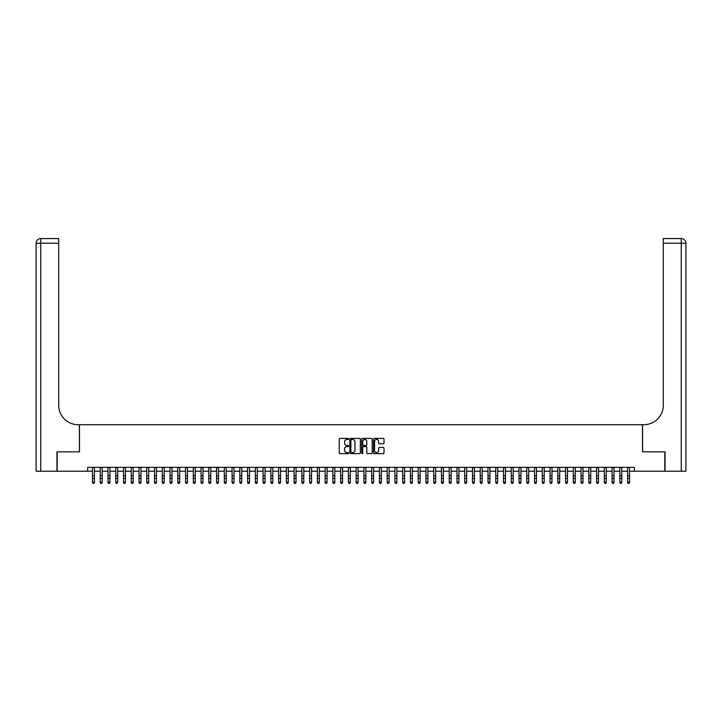 <?xml version="1.0" encoding="UTF-8"?>
<svg xmlns="http://www.w3.org/2000/svg" width="722" height="722" viewBox="0 0 722 722"><rect width="100%" height="100%" fill="white"/><g stroke="black" fill="none" stroke-linecap="round" stroke-linejoin="round"><path stroke-width="1.08" d="M348.591 438.94A0.532 0.532 0 0 0 348.058 438.407L339.972 438.407A0.758 0.758 0 0 0 339.214 439.175L339.214 452.875A0.758 0.758 0 0 0 339.972 453.633L348.058 453.633A0.532 0.532 0 0 0 348.591 453.1A0.532 0.532 0 0 0 348.058 452.568L347.011 452.568A2.437 2.437 0 0 1 344.575 450.131L344.575 448.994A2.437 2.437 0 0 1 347.011 446.557L348.058 446.557A0.532 0.532 0 0 0 348.591 446.025A0.532 0.532 0 0 0 348.058 445.492L347.011 445.492A2.437 2.437 0 0 1 344.575 443.055L344.575 441.909A2.437 2.437 0 0 1 347.011 439.472L348.058 439.472A0.532 0.532 0 0 0 348.591 438.94M383.247 443.777A0.758 0.758 0 0 0 384.005 443.019L384.005 439.175A0.758 0.758 0 0 0 383.247 438.407L374.267 438.407A0.758 0.758 0 0 0 373.5 439.175L373.5 452.875A0.758 0.758 0 0 0 374.267 453.633L383.247 453.633A0.758 0.758 0 0 0 384.005 452.875L384.005 448.227A0.758 0.758 0 0 0 383.247 447.469L379.402 447.469A0.758 0.758 0 0 0 378.644 448.227L378.644 450.528A2.04 2.04 0 0 1 376.604 452.568A2.04 2.04 0 0 1 374.565 450.528L374.565 441.512A2.04 2.04 0 0 1 376.604 439.472A2.04 2.04 0 0 1 378.644 441.512L378.644 443.019A0.758 0.758 0 0 0 379.402 443.777L383.247 443.777M87.633 471.222L57.191 471.222L57.191 451.837L79.492 451.837L79.492 424.698L642.508 424.698L642.508 451.837L664.809 451.837L664.809 471.222L634.367 471.222L634.367 467.351L87.633 467.351L87.633 471.222L92.479 471.222M360.332 439.175A0.758 0.758 0 0 0 359.574 438.407L350.594 438.407A0.758 0.758 0 0 0 349.827 439.175L349.827 452.875A0.758 0.758 0 0 0 350.594 453.633L359.574 453.633A0.758 0.758 0 0 0 360.332 452.875L360.332 439.175M362.426 438.407L371.406 438.407A0.758 0.758 0 0 1 372.173 439.175L372.173 452.875A0.758 0.758 0 0 1 371.406 453.633L367.561 453.633A0.758 0.758 0 0 1 366.803 452.875L366.803 447.315A0.758 0.758 0 0 0 366.045 446.557L363.491 446.557A0.758 0.758 0 0 0 362.733 447.315L362.733 453.1A0.532 0.532 0 0 1 362.2 453.633A0.532 0.532 0 0 1 361.668 453.1L361.668 439.175A0.758 0.758 0 0 1 362.426 438.407M94.42 471.222L100.232 471.222M102.172 471.222L107.993 471.222M109.924 471.222L115.746 471.222M117.686 471.222L123.498 471.222M125.438 471.222L131.26 471.222M133.191 471.222L139.012 471.222M140.952 471.222L146.765 471.222M148.705 471.222L154.517 471.222M156.457 471.222L162.279 471.222M164.21 471.222L170.031 471.222M171.971 471.222L177.783 471.222M179.724 471.222L185.545 471.222M187.476 471.222L193.297 471.222M195.238 471.222L201.05 471.222M202.99 471.222L208.802 471.222M210.743 471.222L216.564 471.222M218.504 471.222L224.316 471.222M226.257 471.222L232.069 471.222M234.009 471.222L239.83 471.222M241.762 471.222L247.583 471.222M249.523 471.222L255.335 471.222M257.276 471.222L263.088 471.222M265.028 471.222L270.849 471.222M272.79 471.222L278.602 471.222M280.542 471.222L286.354 471.222M288.295 471.222L294.116 471.222M296.047 471.222L301.868 471.222M303.809 471.222L309.621 471.222M311.561 471.222L317.373 471.222M319.314 471.222L325.135 471.222M327.075 471.222L332.887 471.222M334.827 471.222L340.64 471.222M342.58 471.222L348.401 471.222M350.332 471.222L356.154 471.222M358.094 471.222L363.906 471.222M365.846 471.222L371.668 471.222M373.599 471.222L379.42 471.222M381.36 471.222L387.173 471.222M389.113 471.222L394.925 471.222M396.865 471.222L402.686 471.222M404.627 471.222L410.439 471.222M412.379 471.222L418.191 471.222M420.132 471.222L425.953 471.222M427.884 471.222L433.705 471.222M435.646 471.222L441.458 471.222M443.398 471.222L449.21 471.222M451.151 471.222L456.972 471.222M458.912 471.222L464.724 471.222M466.665 471.222L472.477 471.222M474.417 471.222L480.238 471.222M482.17 471.222L487.991 471.222M489.931 471.222L495.743 471.222M497.684 471.222L503.496 471.222M505.436 471.222L511.257 471.222M513.198 471.222L519.01 471.222M520.95 471.222L526.762 471.222M528.703 471.222L534.524 471.222M536.455 471.222L542.276 471.222M544.217 471.222L550.029 471.222M551.969 471.222L557.79 471.222M559.721 471.222L565.543 471.222M567.483 471.222L573.295 471.222M575.235 471.222L581.048 471.222M582.988 471.222L588.809 471.222M590.74 471.222L596.562 471.222M598.502 471.222L604.314 471.222M606.254 471.222L612.076 471.222M614.007 471.222L619.828 471.222M621.768 471.222L627.58 471.222M629.521 471.222L634.367 471.222M351.424 439.472A0.532 0.532 0 0 0 350.892 440.005L350.892 452.035A0.532 0.532 0 0 0 351.424 452.568L352.535 452.568A2.437 2.437 0 0 0 354.971 450.131L354.971 441.909A2.437 2.437 0 0 0 352.535 439.472L351.424 439.472M366.803 441.548A2.04 2.04 0 0 0 364.772 439.517A2.04 2.04 0 0 0 362.733 441.548L362.733 444.725A0.758 0.758 0 0 0 363.491 445.492L366.045 445.492A0.758 0.758 0 0 0 366.803 444.725L366.803 441.548M94.42 467.351L94.42 482.576L93.833 483.424L93.057 483.253L93.833 483.424M92.479 467.351L92.479 482.143L94.42 482.143L93.833 483.253M93.057 483.424L92.479 482.576L93.057 483.253M56.957 451.837L79.411 451.837L79.411 424.698L78.093 424.698A19.386 19.386 0 0 1 58.708 405.304L58.708 243.224L40.757 243.224L40.757 471.222L56.957 471.222L56.957 451.837M40.757 471.222L36.1 471.222L36.1 243.224A4.657 4.657 0 0 1 40.757 238.576L58.708 238.576L58.708 243.224M58.708 238.576L40.757 238.576A4.657 4.657 0 0 0 36.1 243.224L40.757 243.224L40.757 238.576M78.093 424.698A19.386 19.386 0 0 1 58.708 405.304M685.9 471.222L685.9 243.224L685.9 471.222L665.043 471.222L665.043 451.837L642.589 451.837L642.589 424.698L643.907 424.698A19.386 19.386 0 0 0 663.292 405.304L663.292 238.576L681.243 238.576L663.292 238.576M681.243 471.222L681.243 238.576A4.657 4.657 0 0 1 685.9 243.224L685.9 424.698M643.907 424.698A19.386 19.386 0 0 0 663.292 405.304M102.172 467.351L102.172 482.576L101.594 483.424L100.818 483.253L101.594 483.424M100.232 467.351L100.232 482.143L102.172 482.143L101.594 483.253M100.818 483.424L100.232 482.576L100.818 483.253M109.924 467.351L109.924 482.576L109.347 483.424L108.571 483.253L109.347 483.424M107.993 467.351L107.993 482.143L109.924 482.143L109.347 483.253M108.571 483.424L107.993 482.576L108.571 483.253M117.686 467.351L117.686 482.576L117.099 483.424L116.323 483.253L117.099 483.424M115.746 467.351L115.746 482.143L117.686 482.143L117.099 483.253M116.323 483.424L115.746 482.576L116.323 483.253M125.438 467.351L125.438 482.576L124.861 483.424L124.085 483.253L124.861 483.424M123.498 467.351L123.498 482.143L125.438 482.143L124.861 483.253M124.085 483.424L123.498 482.576L124.085 483.253M133.191 467.351L133.191 482.576L132.613 483.424L131.837 483.253L132.613 483.424M131.26 467.351L131.26 482.143L133.191 482.143L132.613 483.253M131.837 483.424L131.26 482.576L131.837 483.253M140.952 467.351L140.952 482.576L140.366 483.424L139.59 483.253L140.366 483.424M139.012 467.351L139.012 482.143L140.952 482.143L140.366 483.253M139.59 483.424L139.012 482.576L139.59 483.253M148.705 467.351L148.705 482.576L148.118 483.424L147.351 483.253L148.118 483.424M146.765 467.351L146.765 482.143L148.705 482.143L148.118 483.253M147.351 483.424L146.765 482.576L147.351 483.253M156.457 467.351L156.457 482.576L155.88 483.424L155.104 483.253L155.88 483.424M154.517 467.351L154.517 482.143L156.457 482.143L155.88 483.253M155.104 483.424L154.517 482.576L155.104 483.253M164.21 467.351L164.21 482.576L163.632 483.424L162.856 483.253L163.632 483.424M162.279 467.351L162.279 482.143L164.21 482.143L163.632 483.253M162.856 483.424L162.279 482.576L162.856 483.253M171.971 467.351L171.971 482.576L171.385 483.424L170.609 483.253L171.385 483.424M170.031 467.351L170.031 482.143L171.971 482.143L171.385 483.253M170.609 483.424L170.031 482.576L170.609 483.253M179.724 467.351L179.724 482.576L179.146 483.424L178.37 483.253L179.146 483.424M177.783 467.351L177.783 482.143L179.724 482.143L179.146 483.253M178.37 483.424L177.783 482.576L178.37 483.253M187.476 467.351L187.476 482.576L186.899 483.424L186.123 483.253L186.899 483.424M185.545 467.351L185.545 482.143L187.476 482.143L186.899 483.253M186.123 483.424L185.545 482.576L186.123 483.253M195.238 467.351L195.238 482.576L194.651 483.424L193.875 483.253L194.651 483.424M193.297 467.351L193.297 482.143L195.238 482.143L194.651 483.253M193.875 483.424L193.297 482.576L193.875 483.253M202.99 467.351L202.99 482.576L202.404 483.424L201.637 483.253L202.404 483.424M201.05 467.351L201.05 482.143L202.99 482.143L202.404 483.253M201.637 483.424L201.05 482.576L201.637 483.253M210.743 467.351L210.743 482.576L210.165 483.424L209.389 483.253L210.165 483.424M208.802 467.351L208.802 482.143L210.743 482.143L210.165 483.253M209.389 483.424L208.802 482.576L209.389 483.253M218.504 467.351L218.504 482.576L217.918 483.424L217.141 483.253L217.918 483.424M216.564 467.351L216.564 482.143L218.504 482.143L217.918 483.253M217.141 483.424L216.564 482.576L217.141 483.253M226.257 467.351L226.257 482.576L225.67 483.424L224.894 483.253L225.67 483.424M224.316 467.351L224.316 482.143L226.257 482.143L225.67 483.253M224.894 483.424L224.316 482.576L224.894 483.253M234.009 467.351L234.009 482.576L233.432 483.424L232.655 483.253L233.432 483.424M232.069 467.351L232.069 482.143L234.009 482.143L233.432 483.253M232.655 483.424L232.069 482.576L232.655 483.253M241.762 467.351L241.762 482.576L241.184 483.424L240.408 483.253L241.184 483.424M239.83 467.351L239.83 482.143L241.762 482.143L241.184 483.253M240.408 483.424L239.83 482.576L240.408 483.253M249.523 467.351L249.523 482.576L248.937 483.424L248.16 483.253L248.937 483.424M247.583 467.351L247.583 482.143L249.523 482.143L248.937 483.253M248.16 483.424L247.583 482.576L248.16 483.253M257.276 467.351L257.276 482.576L256.698 483.424L255.922 483.253L256.698 483.424M255.335 467.351L255.335 482.143L257.276 482.143L256.698 483.253M255.922 483.424L255.335 482.576L255.922 483.253M265.028 467.351L265.028 482.576L264.451 483.424L263.674 483.253L264.451 483.424M263.088 467.351L263.088 482.143L265.028 482.143L264.451 483.253M263.674 483.424L263.088 482.576L263.674 483.253M272.79 467.351L272.79 482.576L272.203 483.424L271.427 483.253L272.203 483.424M270.849 467.351L270.849 482.143L272.79 482.143L272.203 483.253M271.427 483.424L270.849 482.576L271.427 483.253M280.542 467.351L280.542 482.576L279.955 483.424L279.179 483.253L279.955 483.424M278.602 467.351L278.602 482.143L280.542 482.143L279.955 483.253M279.179 483.424L278.602 482.576L279.179 483.253M288.295 467.351L288.295 482.576L287.717 483.424L286.941 483.253L287.717 483.424M286.354 467.351L286.354 482.143L288.295 482.143L287.717 483.253M286.941 483.424L286.354 482.576L286.941 483.253M296.047 467.351L296.047 482.576L295.469 483.424L294.693 483.253L295.469 483.424M294.116 467.351L294.116 482.143L296.047 482.143L295.469 483.253M294.693 483.424L294.116 482.576L294.693 483.253M303.809 467.351L303.809 482.576L303.222 483.424L302.446 483.253L303.222 483.424M301.868 467.351L301.868 482.143L303.809 482.143L303.222 483.253M302.446 483.424L301.868 482.576L302.446 483.253M311.561 467.351L311.561 482.576L310.983 483.424L310.207 483.253L310.983 483.424M309.621 467.351L309.621 482.143L311.561 482.143L310.983 483.253M310.207 483.424L309.621 482.576L310.207 483.253M319.314 467.351L319.314 482.576L318.736 483.424L317.96 483.253L318.736 483.424M317.373 467.351L317.373 482.143L319.314 482.143L318.736 483.253M317.96 483.424L317.373 482.576L317.96 483.253M327.075 467.351L327.075 482.576L326.488 483.424L325.712 483.253L326.488 483.424M325.135 467.351L325.135 482.143L327.075 482.143L326.488 483.253M325.712 483.424L325.135 482.576L325.712 483.253M334.827 467.351L334.827 482.576L334.241 483.424L333.474 483.253L334.241 483.424M332.887 467.351L332.887 482.143L334.827 482.143L334.241 483.253M333.474 483.424L332.887 482.576L333.474 483.253M342.58 467.351L342.58 482.576L342.002 483.424L341.226 483.253L342.002 483.424M340.64 467.351L340.64 482.143L342.58 482.143L342.002 483.253M341.226 483.424L340.64 482.576L341.226 483.253M350.332 467.351L350.332 482.576L349.755 483.424L348.979 483.253L349.755 483.424M348.401 467.351L348.401 482.143L350.332 482.143L349.755 483.253M348.979 483.424L348.401 482.576L348.979 483.253M358.094 467.351L358.094 482.576L357.507 483.424L356.731 483.253L357.507 483.424M356.154 467.351L356.154 482.143L358.094 482.143L357.507 483.253M356.731 483.424L356.154 482.576L356.731 483.253M365.846 467.351L365.846 482.576L365.269 483.424L364.493 483.253L365.269 483.424M363.906 467.351L363.906 482.143L365.846 482.143L365.269 483.253M364.493 483.424L363.906 482.576L364.493 483.253M373.599 467.351L373.599 482.576L373.021 483.424L372.245 483.253L373.021 483.424M371.668 467.351L371.668 482.143L373.599 482.143L373.021 483.253M372.245 483.424L371.668 482.576L372.245 483.253M381.36 467.351L381.36 482.576L380.774 483.424L379.998 483.253L380.774 483.424M379.42 467.351L379.42 482.143L381.36 482.143L380.774 483.253M379.998 483.424L379.42 482.576L379.998 483.253M389.113 467.351L389.113 482.576L388.526 483.424L387.759 483.253L388.526 483.424M387.173 467.351L387.173 482.143L389.113 482.143L388.526 483.253M387.759 483.424L387.173 482.576L387.759 483.253M396.865 467.351L396.865 482.576L396.288 483.424L395.512 483.253L396.288 483.424M394.925 467.351L394.925 482.143L396.865 482.143L396.288 483.253M395.512 483.424L394.925 482.576L395.512 483.253M404.627 467.351L404.627 482.576L404.04 483.424L403.264 483.253L404.04 483.424M402.686 467.351L402.686 482.143L404.627 482.143L404.04 483.253M403.264 483.424L402.686 482.576L403.264 483.253M412.379 467.351L412.379 482.576L411.793 483.424L411.017 483.253L411.793 483.424M410.439 467.351L410.439 482.143L412.379 482.143L411.793 483.253M411.017 483.424L410.439 482.576L411.017 483.253M420.132 467.351L420.132 482.576L419.554 483.424L418.778 483.253L419.554 483.424M418.191 467.351L418.191 482.143L420.132 482.143L419.554 483.253M418.778 483.424L418.191 482.576L418.778 483.253M427.884 467.351L427.884 482.576L427.307 483.424L426.531 483.253L427.307 483.424M425.953 467.351L425.953 482.143L427.884 482.143L427.307 483.253M426.531 483.424L425.953 482.576L426.531 483.253M435.646 467.351L435.646 482.576L435.059 483.424L434.283 483.253L435.059 483.424M433.705 467.351L433.705 482.143L435.646 482.143L435.059 483.253M434.283 483.424L433.705 482.576L434.283 483.253M443.398 467.351L443.398 482.576L442.821 483.424L442.044 483.253L442.821 483.424M441.458 467.351L441.458 482.143L443.398 482.143L442.821 483.253M442.044 483.424L441.458 482.576L442.044 483.253M451.151 467.351L451.151 482.576L450.573 483.424L449.797 483.253L450.573 483.424M449.21 467.351L449.21 482.143L451.151 482.143L450.573 483.253M449.797 483.424L449.21 482.576L449.797 483.253M458.912 467.351L458.912 482.576L458.326 483.424L457.549 483.253L458.326 483.424M456.972 467.351L456.972 482.143L458.912 482.143L458.326 483.253M457.549 483.424L456.972 482.576L457.549 483.253M466.665 467.351L466.665 482.576L466.078 483.424L465.302 483.253L466.078 483.424M464.724 467.351L464.724 482.143L466.665 482.143L466.078 483.253M465.302 483.424L464.724 482.576L465.302 483.253M474.417 467.351L474.417 482.576L473.84 483.424L473.063 483.253L473.84 483.424M472.477 467.351L472.477 482.143L474.417 482.143L473.84 483.253M473.063 483.424L472.477 482.576L473.063 483.253M482.17 467.351L482.17 482.576L481.592 483.424L480.816 483.253L481.592 483.424M480.238 467.351L480.238 482.143L482.17 482.143L481.592 483.253M480.816 483.424L480.238 482.576L480.816 483.253M489.931 467.351L489.931 482.576L489.345 483.424L488.568 483.253L489.345 483.424M487.991 467.351L487.991 482.143L489.931 482.143L489.345 483.253M488.568 483.424L487.991 482.576L488.568 483.253M497.684 467.351L497.684 482.576L497.106 483.424L496.33 483.253L497.106 483.424M495.743 467.351L495.743 482.143L497.684 482.143L497.106 483.253M496.33 483.424L495.743 482.576L496.33 483.253M505.436 467.351L505.436 482.576L504.858 483.424L504.082 483.253L504.858 483.424M503.496 467.351L503.496 482.143L505.436 482.143L504.858 483.253M504.082 483.424L503.496 482.576L504.082 483.253M513.198 467.351L513.198 482.576L512.611 483.424L511.835 483.253L512.611 483.424M511.257 467.351L511.257 482.143L513.198 482.143L512.611 483.253M511.835 483.424L511.257 482.576L511.835 483.253M520.95 467.351L520.95 482.576L520.363 483.424L519.596 483.253L520.363 483.424M519.01 467.351L519.01 482.143L520.95 482.143L520.363 483.253M519.596 483.424L519.01 482.576L519.596 483.253M528.703 467.351L528.703 482.576L528.125 483.424L527.349 483.253L528.125 483.424M526.762 467.351L526.762 482.143L528.703 482.143L528.125 483.253M527.349 483.424L526.762 482.576L527.349 483.253M536.455 467.351L536.455 482.576L535.877 483.424L535.101 483.253L535.877 483.424M534.524 467.351L534.524 482.143L536.455 482.143L535.877 483.253M535.101 483.424L534.524 482.576L535.101 483.253M544.217 467.351L544.217 482.576L543.63 483.424L542.854 483.253L543.63 483.424M542.276 467.351L542.276 482.143L544.217 482.143L543.63 483.253M542.854 483.424L542.276 482.576L542.854 483.253M551.969 467.351L551.969 482.576L551.391 483.424L550.615 483.253L551.391 483.424M550.029 467.351L550.029 482.143L551.969 482.143L551.391 483.253M550.615 483.424L550.029 482.576L550.615 483.253M559.721 467.351L559.721 482.576L559.144 483.424L558.368 483.253L559.144 483.424M557.79 467.351L557.79 482.143L559.721 482.143L559.144 483.253M558.368 483.424L557.79 482.576L558.368 483.253M567.483 467.351L567.483 482.576L566.896 483.424L566.12 483.253L566.896 483.424M565.543 467.351L565.543 482.143L567.483 482.143L566.896 483.253M566.12 483.424L565.543 482.576L566.12 483.253M575.235 467.351L575.235 482.576L574.649 483.424L573.882 483.253L574.649 483.424M573.295 467.351L573.295 482.143L575.235 482.143L574.649 483.253M573.882 483.424L573.295 482.576L573.882 483.253M582.988 467.351L582.988 482.576L582.41 483.424L581.634 483.253L582.41 483.424M581.048 467.351L581.048 482.143L582.988 482.143L582.41 483.253M581.634 483.424L581.048 482.576L581.634 483.253M590.74 467.351L590.74 482.576L590.163 483.424L589.387 483.253L590.163 483.424M588.809 467.351L588.809 482.143L590.74 482.143L590.163 483.253M589.387 483.424L588.809 482.576L589.387 483.253M598.502 467.351L598.502 482.576L597.915 483.424L597.139 483.253L597.915 483.424M596.562 467.351L596.562 482.143L598.502 482.143L597.915 483.253M597.139 483.424L596.562 482.576L597.139 483.253M606.254 467.351L606.254 482.576L605.677 483.424L604.901 483.253L605.677 483.424M604.314 467.351L604.314 482.143L606.254 482.143L605.677 483.253M604.901 483.424L604.314 482.576L604.901 483.253M614.007 467.351L614.007 482.576L613.429 483.424L612.653 483.253L613.429 483.424M612.076 467.351L612.076 482.143L614.007 482.143L613.429 483.253M612.653 483.424L612.076 482.576L612.653 483.253M621.768 467.351L621.768 482.576L621.182 483.424L620.406 483.253L621.182 483.424M619.828 467.351L619.828 482.143L621.768 482.143L621.182 483.253M620.406 483.424L619.828 482.576L620.406 483.253M629.521 467.351L629.521 482.576L628.943 483.424L628.167 483.253L628.943 483.424M627.58 467.351L627.58 482.143L629.521 482.143L628.943 483.253M628.167 483.424L627.58 482.576L628.167 483.253M94.42 475.789L92.479 475.789M94.42 478.442L92.479 478.442M94.42 467.603L92.479 467.603M685.9 243.224L663.292 243.224M102.172 475.789L100.232 475.789M102.172 478.442L100.232 478.442M102.172 467.603L100.232 467.603M109.924 475.789L107.993 475.789M109.924 478.442L107.993 478.442M109.924 467.603L107.993 467.603M117.686 475.789L115.746 475.789M117.686 478.442L115.746 478.442M117.686 467.603L115.746 467.603M125.438 475.789L123.498 475.789M125.438 478.442L123.498 478.442M125.438 467.603L123.498 467.603M133.191 475.789L131.26 475.789M133.191 478.442L131.26 478.442M133.191 467.603L131.26 467.603M140.952 475.789L139.012 475.789M140.952 478.442L139.012 478.442M140.952 467.603L139.012 467.603M148.705 475.789L146.765 475.789M148.705 478.442L146.765 478.442M148.705 467.603L146.765 467.603M156.457 475.789L154.517 475.789M156.457 478.442L154.517 478.442M156.457 467.603L154.517 467.603M164.21 475.789L162.279 475.789M164.21 478.442L162.279 478.442M164.21 467.603L162.279 467.603M171.971 475.789L170.031 475.789M171.971 478.442L170.031 478.442M171.971 467.603L170.031 467.603M179.724 475.789L177.783 475.789M179.724 478.442L177.783 478.442M179.724 467.603L177.783 467.603M187.476 475.789L185.545 475.789M187.476 478.442L185.545 478.442M187.476 467.603L185.545 467.603M195.238 475.789L193.297 475.789M195.238 478.442L193.297 478.442M195.238 467.603L193.297 467.603M202.99 475.789L201.05 475.789M202.99 478.442L201.05 478.442M202.99 467.603L201.05 467.603M210.743 475.789L208.802 475.789M210.743 478.442L208.802 478.442M210.743 467.603L208.802 467.603M218.504 475.789L216.564 475.789M218.504 478.442L216.564 478.442M218.504 467.603L216.564 467.603M226.257 475.789L224.316 475.789M226.257 478.442L224.316 478.442M226.257 467.603L224.316 467.603M234.009 475.789L232.069 475.789M234.009 478.442L232.069 478.442M234.009 467.603L232.069 467.603M241.762 475.789L239.83 475.789M241.762 478.442L239.83 478.442M241.762 467.603L239.83 467.603M249.523 475.789L247.583 475.789M249.523 478.442L247.583 478.442M249.523 467.603L247.583 467.603M257.276 475.789L255.335 475.789M257.276 478.442L255.335 478.442M257.276 467.603L255.335 467.603M265.028 475.789L263.088 475.789M265.028 478.442L263.088 478.442M265.028 467.603L263.088 467.603M272.79 475.789L270.849 475.789M272.79 478.442L270.849 478.442M272.79 467.603L270.849 467.603M280.542 475.789L278.602 475.789M280.542 478.442L278.602 478.442M280.542 467.603L278.602 467.603M288.295 475.789L286.354 475.789M288.295 478.442L286.354 478.442M288.295 467.603L286.354 467.603M296.047 475.789L294.116 475.789M296.047 478.442L294.116 478.442M296.047 467.603L294.116 467.603M303.809 475.789L301.868 475.789M303.809 478.442L301.868 478.442M303.809 467.603L301.868 467.603M311.561 475.789L309.621 475.789M311.561 478.442L309.621 478.442M311.561 467.603L309.621 467.603M319.314 475.789L317.373 475.789M319.314 478.442L317.373 478.442M319.314 467.603L317.373 467.603M327.075 475.789L325.135 475.789M327.075 478.442L325.135 478.442M327.075 467.603L325.135 467.603M334.827 475.789L332.887 475.789M334.827 478.442L332.887 478.442M334.827 467.603L332.887 467.603M342.58 475.789L340.64 475.789M342.58 478.442L340.64 478.442M342.58 467.603L340.64 467.603M350.332 475.789L348.401 475.789M350.332 478.442L348.401 478.442M350.332 467.603L348.401 467.603M358.094 475.789L356.154 475.789M358.094 478.442L356.154 478.442M358.094 467.603L356.154 467.603M365.846 475.789L363.906 475.789M365.846 478.442L363.906 478.442M365.846 467.603L363.906 467.603M373.599 475.789L371.668 475.789M373.599 478.442L371.668 478.442M373.599 467.603L371.668 467.603M381.36 475.789L379.42 475.789M381.36 478.442L379.42 478.442M381.36 467.603L379.42 467.603M389.113 475.789L387.173 475.789M389.113 478.442L387.173 478.442M389.113 467.603L387.173 467.603M396.865 475.789L394.925 475.789M396.865 478.442L394.925 478.442M396.865 467.603L394.925 467.603M404.627 475.789L402.686 475.789M404.627 478.442L402.686 478.442M404.627 467.603L402.686 467.603M412.379 475.789L410.439 475.789M412.379 478.442L410.439 478.442M412.379 467.603L410.439 467.603M420.132 475.789L418.191 475.789M420.132 478.442L418.191 478.442M420.132 467.603L418.191 467.603M427.884 475.789L425.953 475.789M427.884 478.442L425.953 478.442M427.884 467.603L425.953 467.603M435.646 475.789L433.705 475.789M435.646 478.442L433.705 478.442M435.646 467.603L433.705 467.603M443.398 475.789L441.458 475.789M443.398 478.442L441.458 478.442M443.398 467.603L441.458 467.603M451.151 475.789L449.21 475.789M451.151 478.442L449.21 478.442M451.151 467.603L449.21 467.603M458.912 475.789L456.972 475.789M458.912 478.442L456.972 478.442M458.912 467.603L456.972 467.603M466.665 475.789L464.724 475.789M466.665 478.442L464.724 478.442M466.665 467.603L464.724 467.603M474.417 475.789L472.477 475.789M474.417 478.442L472.477 478.442M474.417 467.603L472.477 467.603M482.17 475.789L480.238 475.789M482.17 478.442L480.238 478.442M482.17 467.603L480.238 467.603M489.931 475.789L487.991 475.789M489.931 478.442L487.991 478.442M489.931 467.603L487.991 467.603M497.684 475.789L495.743 475.789M497.684 478.442L495.743 478.442M497.684 467.603L495.743 467.603M505.436 475.789L503.496 475.789M505.436 478.442L503.496 478.442M505.436 467.603L503.496 467.603M513.198 475.789L511.257 475.789M513.198 478.442L511.257 478.442M513.198 467.603L511.257 467.603M520.95 475.789L519.01 475.789M520.95 478.442L519.01 478.442M520.95 467.603L519.01 467.603M528.703 475.789L526.762 475.789M528.703 478.442L526.762 478.442M528.703 467.603L526.762 467.603M536.455 475.789L534.524 475.789M536.455 478.442L534.524 478.442M536.455 467.603L534.524 467.603M544.217 475.789L542.276 475.789M544.217 478.442L542.276 478.442M544.217 467.603L542.276 467.603M551.969 475.789L550.029 475.789M551.969 478.442L550.029 478.442M551.969 467.603L550.029 467.603M559.721 475.789L557.79 475.789M559.721 478.442L557.79 478.442M559.721 467.603L557.79 467.603M567.483 475.789L565.543 475.789M567.483 478.442L565.543 478.442M567.483 467.603L565.543 467.603M575.235 475.789L573.295 475.789M575.235 478.442L573.295 478.442M575.235 467.603L573.295 467.603M582.988 475.789L581.048 475.789M582.988 478.442L581.048 478.442M582.988 467.603L581.048 467.603M590.74 475.789L588.809 475.789M590.74 478.442L588.809 478.442M590.74 467.603L588.809 467.603M598.502 475.789L596.562 475.789M598.502 478.442L596.562 478.442M598.502 467.603L596.562 467.603M606.254 475.789L604.314 475.789M606.254 478.442L604.314 478.442M606.254 467.603L604.314 467.603M614.007 475.789L612.076 475.789M614.007 478.442L612.076 478.442M614.007 467.603L612.076 467.603M621.768 475.789L619.828 475.789M621.768 478.442L619.828 478.442M621.768 467.603L619.828 467.603M629.521 475.789L627.58 475.789M629.521 478.442L627.58 478.442M629.521 467.603L627.58 467.603"/></g></svg>
